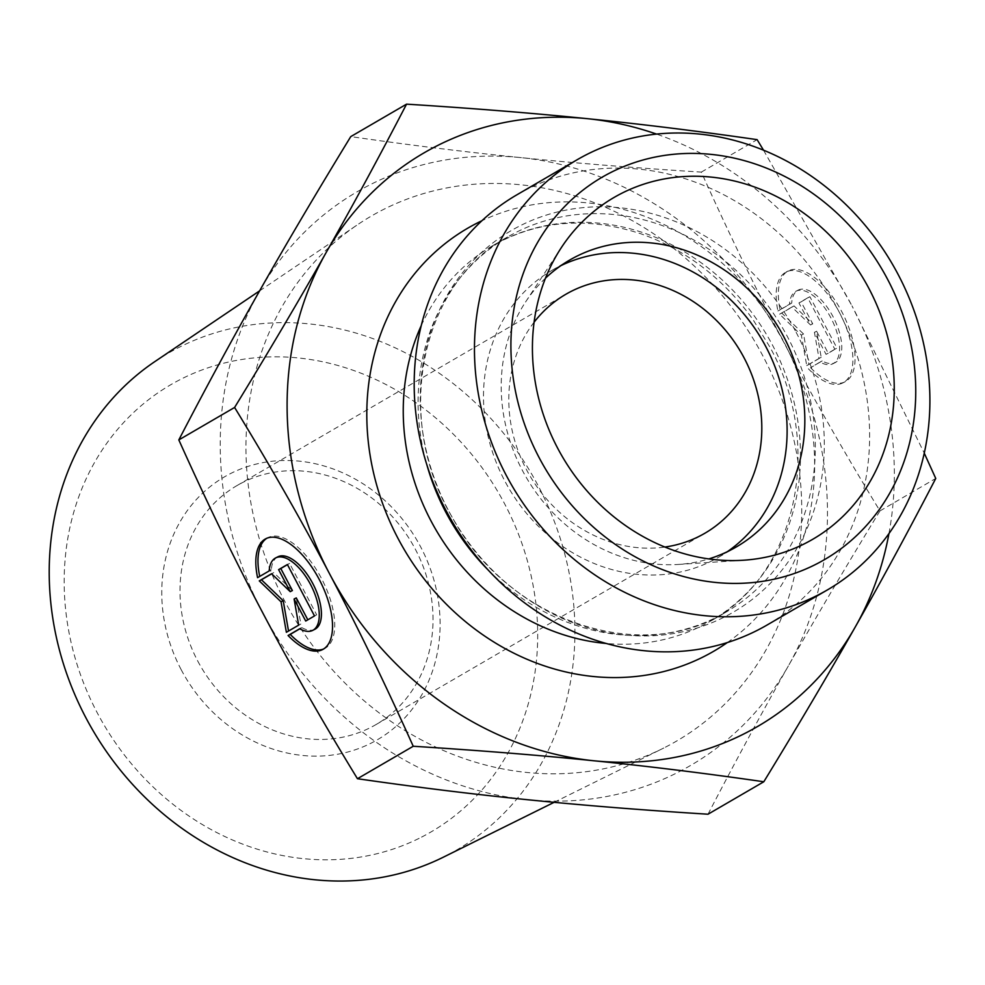 <?xml version="1.0" encoding="UTF-8"?>
<svg xmlns="http://www.w3.org/2000/svg" width="985" height="985" viewBox="0 0 985 985"><rect width="100%" height="100%" fill="white"/><g stroke="black" fill="none" stroke-linecap="round" stroke-linejoin="round"><path stroke-width="0.74" stroke-dasharray="4.92 3.69" d="M257.577 577.666L271.355 569.81A40.693 18.961 62.9 0 1 277.807 556.833M323.659 648.967A62.277 29.008 -117.1 0 0 324.767 648.462A62.277 29.008 -117.1 0 0 322.181 579.808A62.277 29.008 -117.1 0 0 267.957 537.625A62.277 29.008 -117.1 0 0 266.898 538.229M269.176 570.918L271.355 569.81M314.929 629.255A40.693 18.961 62.9 0 1 301.853 627.642L299.797 628.824M299.674 628.75L301.853 627.642M287.398 564.528L289.565 563.408L287.448 564.639M292.397 590.544L273.756 572.605L271.675 573.824M271.577 573.726L273.756 572.605M288.531 631.04L300.856 624.022L296.276 597.907M286.376 632.296L288.556 631.176M298.677 625.13L300.856 624.022M307.825 619.811L316.677 614.812L289.565 563.408M305.707 621.042L307.886 619.934M314.498 615.933L316.677 614.812M810.581 367.7A62.277 29.008 -117.1 0 0 845.105 381.761A62.277 29.008 -117.1 0 0 842.52 313.119A62.277 29.008 -117.1 0 0 788.295 270.937A62.277 29.008 -117.1 0 0 780.095 309.856L791.694 303.109A40.693 18.961 62.9 0 1 798.145 290.132A40.693 18.961 62.9 0 1 833.569 317.699A40.693 18.961 62.9 0 1 835.255 362.566A40.693 18.961 62.9 0 1 822.179 360.941L810.581 367.7L820 362.061A40.693 18.961 -117.1 0 0 833.088 363.674A40.693 18.961 -117.1 0 0 831.389 318.82A40.693 18.961 -117.1 0 0 795.966 291.252A40.693 18.961 -117.1 0 0 789.514 304.23L777.916 310.977A62.277 29.008 62.9 0 1 786.116 272.045A62.277 29.008 62.9 0 1 840.34 314.227A62.277 29.008 62.9 0 1 842.926 382.882A62.277 29.008 62.9 0 1 808.402 368.809M780.095 309.856L777.916 310.977M822.179 360.941L820 362.061M791.694 303.109L789.514 304.23M834.837 349.244L826.046 354.354L814.435 332.327L819.015 358.442L806.715 365.595L801.359 335.122L779.603 314.19L791.915 307.037L810.557 324.964L798.933 302.937L807.725 297.827L834.837 349.244L837.004 348.124L809.904 296.719L801.113 301.829L812.724 323.856L794.082 305.916L781.782 313.07L803.538 334.001L808.894 364.487L821.195 357.321L816.614 331.206L828.225 353.233L837.004 348.124M828.225 353.233L826.046 354.354M816.614 331.206L814.435 332.327M821.195 357.321L819.015 358.442M808.894 364.487L806.715 365.595M803.538 334.001L801.359 335.122M781.782 313.07L779.603 314.19M794.082 305.916L791.915 307.037M812.724 323.856L810.557 324.964M801.113 301.829L798.933 302.937M809.904 296.719L807.725 297.827M154.867 361.581A287.226 254.068 -120.2 0 1 530.804 472.566A287.226 254.068 -120.2 0 1 445.996 855.842A287.226 254.068 -120.2 0 1 443.225 857.245M197.653 660.873A138.245 122.288 59.8 0 0 376.024 724.566A138.245 122.288 59.8 0 0 412.21 543.585A138.245 122.288 59.8 0 0 236.991 485.58A138.245 122.288 59.8 0 0 197.653 660.873M181.191 669.689A152.059 134.514 -120.2 0 1 299.403 461.165A152.059 134.514 -120.2 0 1 422.208 694.093A152.059 134.514 -120.2 0 1 181.191 669.689M421.568 837.115A258.71 228.852 59.8 0 0 417.049 403.493A258.71 228.852 59.8 0 0 64.185 584.351A258.71 228.852 59.8 0 0 421.568 837.115M534.104 322.193A138.245 122.288 59.8 0 0 526.446 469.586A138.245 122.288 59.8 0 0 664.912 547.044M665.429 747.172A303.651 268.597 59.8 0 0 755.089 341.967A303.651 268.597 59.8 0 0 357.654 224.642A303.651 268.597 59.8 0 0 291.671 613.704A303.651 268.597 59.8 0 0 662.499 748.649A303.651 268.597 59.8 0 0 665.429 747.172M708.018 814.213C734.909 762.378 761.725 712.894 788.443 665.786A331.773 293.481 -120.2 0 1 527.197 799.685A331.773 293.481 -120.2 0 1 262.589 612.535A331.773 293.481 -120.2 0 1 259.252 291.486A331.773 293.481 -120.2 0 1 520.499 157.575A331.773 293.481 -120.2 0 1 785.107 344.725A331.773 293.481 -120.2 0 1 788.443 665.786C815.112 618.703 845.622 567.077 879.962 510.907C844.428 452.743 812.81 397.349 785.107 344.725C757.342 292.139 729.417 234.602 701.332 172.104C635.177 167.955 574.908 163.104 520.499 157.575C466.04 152.084 409.464 145.09 350.758 136.607M763.523 150.188L851.976 305.83A331.773 293.481 59.8 0 0 656.552 134.095M888.95 533.574A331.773 293.481 59.8 0 0 851.976 305.83L924.262 453.162M701.332 172.104L757.12 139.648M879.962 510.907L935.75 478.451M545.481 278.176A165.886 146.74 59.8 0 0 525.547 302.013A165.886 146.74 59.8 0 0 522.395 470.436A165.886 146.74 59.8 0 0 678.222 564.454A165.886 146.74 59.8 0 0 708.806 558.914M560.957 265.605A165.886 146.74 59.8 0 0 551.883 270.407A165.886 146.74 59.8 0 0 508.469 487.587A165.886 146.74 59.8 0 0 718.718 557.178A165.886 146.74 59.8 0 0 727.373 551.674M516.78 194.87A248.836 220.111 -120.2 0 1 837.841 309.524A248.836 220.111 -120.2 0 1 767.032 625.044M796.114 332.277A220.738 195.264 -120.2 0 1 624.515 634.98A220.738 195.264 -120.2 0 1 446.242 296.854A220.738 195.264 -120.2 0 1 796.114 332.277M487.957 569.81A217.032 191.989 59.8 0 0 725.846 612.214A217.032 191.989 59.8 0 0 787.618 337.018A217.032 191.989 59.8 0 0 507.583 237.003A217.032 191.989 59.8 0 0 426.85 464.772M421.26 325.567A217.032 191.989 -120.2 0 1 492.734 245.647A217.032 191.989 -120.2 0 1 772.769 345.649A217.032 191.989 -120.2 0 1 711.01 620.846A217.032 191.989 -120.2 0 1 606.206 643.476M727.324 642.552A244.686 216.441 59.8 0 0 783.395 340.97A244.686 216.441 59.8 0 0 481.924 220.726M322.587 649.571L324.767 648.462M265.79 538.746L267.957 537.625M788.295 270.937L786.116 272.045M845.105 381.761L842.926 382.882M798.145 290.132L795.966 291.252M835.255 362.566L833.088 363.674M376.024 724.566L704.817 533.279M236.991 485.58L565.796 294.306M554.124 802.319L662.499 748.649M259.609 290.858L357.654 224.642M678.222 564.454L743.355 560.231M525.547 302.013L561.425 247.481M718.718 557.178L736.435 546.872M551.883 270.407L569.613 260.102M507.583 237.003C421.149 283.471 392.51 416.938 452.177 517.199C508.482 621.658 641.407 665.38 725.846 612.214L711.01 620.846C795.264 575.351 825.147 447.018 770.085 347.385L752.909 319.448C723.15 278.336 685.929 249.833 641.26 233.925C587.417 216.294 537.909 220.209 492.734 245.647L507.583 237.003"/><path stroke-width="1.48" d="M288.076 635.51L299.674 628.75A40.693 18.961 -117.1 0 0 312.75 630.375A40.693 18.961 -117.1 0 0 311.063 585.509A40.693 18.961 -117.1 0 0 275.628 557.941A40.693 18.961 -117.1 0 0 269.176 570.918L257.577 577.666A62.277 29.008 62.9 0 1 265.79 538.746A62.277 29.008 62.9 0 1 320.002 580.928A62.277 29.008 62.9 0 1 322.587 649.571A62.277 29.008 62.9 0 1 288.076 635.51L290.243 634.389A62.277 29.008 -117.1 0 0 323.659 648.967M266.898 538.229A62.277 29.008 -117.1 0 0 259.72 576.422M275.628 557.941L277.807 556.833A40.693 18.961 62.9 0 1 313.23 584.4A40.693 18.961 62.9 0 1 314.929 629.255L312.75 630.375M299.797 628.824L290.243 634.389M287.448 564.639L280.787 568.517L292.397 590.544L290.218 591.665L278.607 569.638L287.398 564.528L314.498 615.933L305.707 621.042L294.096 599.015L298.677 625.13L286.376 632.296L281.033 601.81L259.277 580.879L271.577 573.726L290.218 591.665M278.607 569.638L280.787 568.517M271.675 573.824L261.444 579.771L283.2 600.702L288.531 631.04M259.277 580.879L261.444 579.771M281.033 601.81L283.2 600.702M294.096 599.015L296.276 597.907L307.825 619.811M554.124 802.319L443.225 857.245A287.226 254.068 -120.2 0 1 92.455 729.602A287.226 254.068 -120.2 0 1 154.867 361.581L259.609 290.858M664.912 547.044A138.245 122.288 59.8 0 0 704.817 533.279A138.245 122.288 59.8 0 0 741.003 352.298A138.245 122.288 59.8 0 0 565.796 294.306A138.245 122.288 59.8 0 0 534.104 322.193M406.546 104.151L350.758 136.607C316.419 192.777 285.909 244.403 259.252 291.486C232.522 338.594 205.705 388.078 178.827 439.913C206.899 502.412 234.824 559.948 262.589 612.535C290.292 665.158 321.923 720.552 357.457 778.716C416.15 787.2 472.726 794.193 527.197 799.685C581.593 805.213 641.875 810.064 708.018 814.213L763.806 781.758C704.829 773.237 648.253 766.244 594.066 760.789C539.965 755.286 479.683 750.435 413.232 746.261C385.024 683.479 357.099 625.943 329.47 573.639C301.915 521.287 270.296 465.893 234.602 407.458C269.102 351.029 299.6 299.403 326.121 252.579C352.716 205.717 379.52 156.233 406.546 104.151C472.997 108.325 533.279 113.164 587.38 118.68C641.567 124.135 698.143 131.128 757.12 139.648L763.523 150.188M178.827 439.913L234.602 407.458M357.457 778.716L413.232 746.261M656.552 134.095A331.773 293.481 59.8 0 0 587.38 118.68A331.773 293.481 59.8 0 0 326.121 252.579A331.773 293.481 59.8 0 0 329.47 573.639A331.773 293.481 59.8 0 0 594.066 760.789A331.773 293.481 59.8 0 0 855.325 626.879A331.773 293.481 59.8 0 0 888.95 533.574M924.262 453.162L935.75 478.451C908.724 530.533 881.92 580.017 855.325 626.879C828.804 673.703 798.306 725.329 763.806 781.758M708.806 558.914A165.886 146.74 59.8 0 0 736.435 546.872A165.886 146.74 59.8 0 0 783.654 336.538A165.886 146.74 59.8 0 0 569.613 260.102A165.886 146.74 59.8 0 0 545.481 278.176M557.658 448.187A197.677 174.862 -120.2 0 1 561.425 247.481A197.677 174.862 -120.2 0 1 868.992 288.617A197.677 174.862 -120.2 0 1 743.355 560.231A197.677 174.862 -120.2 0 1 557.658 448.187M727.373 551.674A165.886 146.74 59.8 0 0 765.936 346.843A165.886 146.74 59.8 0 0 560.957 265.605M827.301 589.978L767.032 625.044A248.836 220.111 -120.2 0 1 451.647 520.634A248.836 220.111 -120.2 0 1 516.78 194.87L577.05 159.804A248.836 220.111 59.8 0 0 511.917 485.568A248.836 220.111 59.8 0 0 827.301 589.978A248.836 220.111 59.8 0 0 898.123 274.458A248.836 220.111 59.8 0 0 577.05 159.804M887.497 279.137A221.182 195.658 -120.2 0 1 715.553 582.443A221.182 195.658 -120.2 0 1 536.923 243.64A221.182 195.658 -120.2 0 1 887.497 279.137M426.85 464.772A217.032 191.989 59.8 0 0 487.957 569.81M606.206 643.476A217.032 191.989 -120.2 0 1 421.26 325.567M481.924 220.726A244.686 216.441 59.8 0 0 403.641 548.571A244.686 216.441 59.8 0 0 727.324 642.552"/></g></svg>
